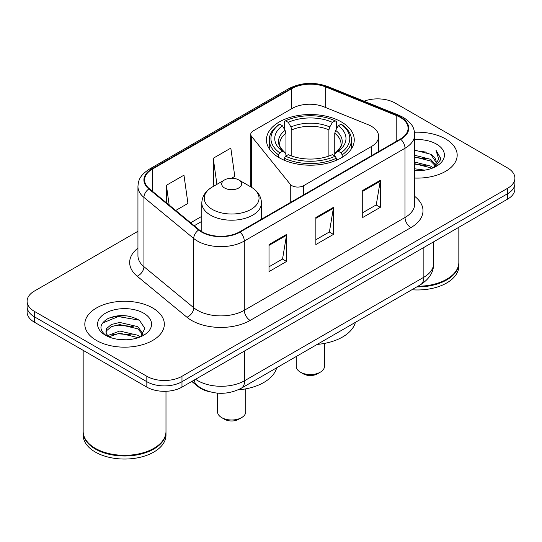 <?xml version="1.0" encoding="UTF-8"?>
<svg xmlns="http://www.w3.org/2000/svg" width="542" height="542" viewBox="0 0 542 542"><rect width="100%" height="100%" fill="white"/><g stroke="black" fill="none" stroke-linecap="round" stroke-linejoin="round"><path stroke-width="0.81" d="M371.378 126.272A24.851 14.349 0 0 0 368.059 124.667L323.967 106.835A24.851 14.349 0 0 0 292.138 108.447L253.175 130.94A8.286 4.783 0 0 0 250.75 134.321A8.286 4.783 0 0 0 251.529 136.347L290.268 184.314A8.286 4.783 0 0 0 303.635 185.669L371.378 146.557A24.851 14.349 0 0 0 378.655 136.415A24.851 14.349 0 0 0 371.378 126.272M341.399 121.936A43.902 25.345 0 0 0 293.561 116.442A43.902 25.345 0 0 0 266.461 139.856A43.902 25.345 0 0 0 279.32 157.783A43.902 25.345 0 0 0 327.158 163.271A43.902 25.345 0 0 0 354.258 139.856A43.902 25.345 0 0 0 341.399 121.936M209.801 391.798A24.851 14.349 180 0 1 197.945 386.548L191.773 381.46M127.892 316.006A33.13 19.126 0 0 0 108.495 318.317M137.946 231.285L34.376 291.081A24.851 14.349 0 0 0 27.1 301.223L27.1 312.043A24.851 14.349 0 0 0 34.376 322.192L146.835 387.117A24.851 14.349 0 0 0 181.977 387.117L507.624 199.104A24.851 14.349 0 0 0 514.9 188.962L514.9 183.548A24.851 14.349 0 0 1 507.624 193.69A24.851 14.349 0 0 0 514.9 183.548L514.9 178.135A24.851 14.349 0 0 0 507.624 167.993L395.165 103.068A24.851 14.349 0 0 0 364.055 101.185M27.1 301.223A24.851 14.349 0 0 0 34.376 311.365L146.835 376.29A24.851 14.349 0 0 0 181.977 376.29L181.977 381.703L507.624 193.69L181.977 381.703A24.851 14.349 0 0 1 146.835 381.703A24.851 14.349 0 0 0 181.977 381.703L181.977 387.117M34.376 311.365L34.376 316.779L146.835 381.703L34.376 316.779A24.851 14.349 0 0 1 27.1 306.637A24.851 14.349 0 0 0 34.376 316.779L34.376 322.192M445.538 138.915A39.756 22.954 0 0 0 414.528 132.248A39.756 22.954 0 0 1 445.538 138.915A39.756 22.954 0 0 1 457.184 155.141A39.756 22.954 0 0 0 445.538 138.915M152.688 307.985A39.756 22.954 0 0 0 109.362 303.012A39.756 22.954 0 0 0 84.816 324.218A39.756 22.954 0 0 0 96.462 340.451A39.756 22.954 0 0 0 139.789 345.423A39.756 22.954 0 0 0 164.334 324.218A39.756 22.954 0 0 0 152.688 307.985A39.756 22.954 0 0 0 109.362 303.012A39.756 22.954 0 0 0 84.816 324.218A39.756 22.954 0 0 0 96.462 340.451A39.756 22.954 0 0 0 139.789 345.423A39.756 22.954 0 0 0 164.334 324.218A39.756 22.954 0 0 0 152.688 307.985M400.321 117.404A26.504 15.305 180 0 1 408.085 128.224A26.504 15.305 180 0 1 400.321 139.043L239.605 231.834A26.504 15.305 180 0 1 199.151 229.788L149.368 188.738A26.504 15.305 180 0 1 144.572 179.964A26.504 15.305 180 0 1 152.336 169.145L291.738 88.658A26.504 15.305 180 0 1 325.681 86.944L396.785 115.69A26.504 15.305 180 0 1 400.321 117.404M400.789 117.133A27.168 15.684 0 0 0 397.164 115.378L326.06 86.632A27.168 15.684 0 0 0 291.264 88.393L151.868 168.874A27.168 15.684 0 0 0 148.826 188.962L198.609 230.011A27.168 15.684 0 0 0 240.072 232.105L400.789 139.314A27.168 15.684 0 0 0 400.789 117.133M269.008 244.55L269.008 271.603L286.582 261.461L286.582 234.408L269.008 244.55M269.008 266.8L282.545 258.988L286.508 235.303A6.626 3.828 -120 0 0 286.582 234.408M282.423 259.056L286.582 261.461M362.72 190.445L362.72 217.498L380.294 207.356L380.294 180.303L362.72 190.445M362.72 212.701L376.256 204.883L380.22 181.197A6.626 3.828 -120 0 0 380.294 180.303M376.134 204.951L380.294 207.356M315.864 217.498L315.864 244.55L333.438 234.408L333.438 207.356L315.864 217.498M315.864 239.754L329.4 231.935L333.364 208.25A6.626 3.828 -120 0 0 333.438 207.356M329.279 232.003L333.438 234.408M414.711 178.047A39.756 22.954 0 0 0 457.184 155.141A39.756 22.954 0 0 1 414.711 178.047M181.977 376.29L507.624 188.284A24.851 14.349 0 0 0 514.9 178.135M175.723 210.472L187.932 203.426L183.968 175.161L166.394 185.303L166.394 202.783M231.603 178.216L234.788 176.374L230.824 148.108L213.25 158.257L213.534 185.14M214.74 185.594L213.25 185.039M213.25 158.257L216.908 184.341M166.394 185.303L169.165 205.066M417.929 286.251A41.416 23.909 0 0 0 446.71 279.245A41.416 23.909 0 0 0 458.837 262.335L458.837 227.267M417.753 286.345A41.002 23.672 0 0 0 446.418 279.415A41.002 23.672 0 0 0 446.561 279.333M416.757 286.921A41.416 23.909 0 0 0 458.837 263.012A41.416 23.909 0 0 0 458.837 262.674M411.859 289.753A41.416 23.909 0 0 0 458.837 266.061L458.837 263.012M414.711 168.799L424.752 170.154M414.711 170.486L419.325 170.696M414.711 162.038L430.666 166.096L432.956 167.898M414.711 163.725L430.666 167.79L431.574 168.427M414.711 155.269L430.666 159.334L435.504 164.721M414.711 156.963L430.666 161.028L435.07 165.527M433.051 167.857A18.726 10.813 0 0 0 436.147 161.909A18.726 10.813 0 0 0 430.666 154.26L436.134 162.315M414.711 170.655A27.005 15.596 0 0 0 436.52 166.17A27.005 15.596 0 0 0 436.52 144.118A27.005 15.596 0 0 0 414.711 139.626M430.666 154.26L414.711 150.12M434.88 167.038L440.45 159.917L440.632 158.244L435.992 150.209L438.702 159.199L433.349 167.735M435.992 150.209L440.626 158.569M414.711 150.574L426.683 152.18M414.711 157.343L426.12 158.779M414.711 164.104L426.12 165.54M296.278 356.48L296.278 366.419A14.078 8.13 0 0 0 300.404 372.171L303.33 373.858A9.939 5.738 0 0 0 317.388 373.858L320.315 372.171A14.078 8.13 0 0 0 324.441 366.419L324.441 343.418M303.33 373.858L300.404 372.171A14.078 8.13 0 0 0 320.315 372.171M278.527 157.315L278.527 154.856L279.706 152.824A39.431 22.764 0 0 1 279.706 124.186L282.416 125.751A35.616 20.562 0 0 0 282.416 151.259L285.092 152.776L285.959 154.666L285.959 155.974M285.959 154.666L285.959 133.257L285.092 130.365L282.416 125.751M284.387 129.145L284.387 121.483L285.559 120.805A39.431 22.764 0 0 1 335.152 120.805L332.442 122.37A35.616 20.562 0 0 0 288.276 122.37L290.952 126.984L291.813 129.877L291.813 156.062M328.899 156.062L328.899 129.877L329.766 126.984L332.442 122.37M317.192 344.407A45.555 26.301 0 0 0 355.403 322.348M284.387 158.237A41.084 23.719 0 0 0 336.331 158.237L335.152 156.204A39.431 22.764 0 0 1 285.559 156.204L284.387 158.237L284.387 160.29M336.331 160.29L336.331 158.237M279.706 124.186L278.527 124.863A41.084 23.719 0 0 0 269.272 139.856A41.084 23.719 0 0 0 278.527 154.856M335.152 120.805L336.331 121.483L336.331 129.145M285.559 156.204L288.276 154.639A35.616 20.562 0 0 0 332.442 154.639L335.152 156.204M282.416 151.259L279.706 152.824M288.276 122.37L285.559 120.805M285.092 130.365A31.863 18.394 0 0 0 285.092 152.776L285.241 152.878C280.715 148.501 278.873 145.527 279.713 143.962A30.65 17.696 0 0 1 285.959 133.257M342.192 154.856A41.084 23.719 0 0 0 351.44 139.856A41.084 23.719 0 0 0 342.192 124.863L341.013 124.186A39.431 22.764 0 0 1 341.013 152.824L342.192 154.856L342.192 157.315M341.013 152.824L338.303 151.259A35.616 20.562 0 0 0 338.303 125.751L341.013 124.186M338.303 125.751L335.627 130.365L334.76 133.257L334.76 154.666L335.627 152.776L338.303 151.259M334.76 133.257A30.65 17.696 0 0 1 341.006 143.962C341.839 145.541 339.997 148.508 335.478 152.878L335.627 152.776A31.863 18.394 0 0 0 335.627 130.365M334.76 155.974L334.76 154.666M217.559 393.146L217.559 411.866A14.078 8.13 0 0 0 221.685 417.618L224.612 419.305A9.939 5.738 0 0 0 238.67 419.305L241.597 417.618A14.078 8.13 0 0 0 245.722 411.866L245.722 388.865M224.612 419.305L221.685 417.618A14.078 8.13 0 0 0 241.597 417.618M224.612 188.013A9.939 5.738 0 0 0 238.67 188.013A9.939 5.738 0 0 0 238.67 179.897L251.014 187.017A27.391 15.813 0 0 1 251.014 209.388A27.391 15.813 0 0 1 212.274 209.388A27.391 15.813 0 0 1 212.274 187.017C205.526 191.028 202.044 196.346 201.82 202.986A29.817 17.215 0 0 0 210.553 215.16A29.817 17.215 0 0 0 243.053 218.893A29.817 17.215 0 0 0 261.461 202.986C261.237 196.346 257.755 191.028 251.014 187.017L238.67 179.897A9.939 5.738 0 0 0 224.612 179.897A9.939 5.738 0 0 0 224.612 188.013M238.019 389.894A45.555 26.301 0 0 0 276.684 367.794M153.711 448.403A41.002 23.672 0 0 1 153.569 448.491A41.002 23.672 0 0 1 95.582 448.491L95.29 448.322A41.416 23.909 0 0 0 153.86 448.322A41.416 23.909 0 0 0 165.988 431.412L165.988 391.283M83.163 431.75A41.416 23.909 0 0 0 83.163 432.089A41.416 23.909 0 0 0 95.29 449A41.416 23.909 0 0 0 140.425 454.182A41.416 23.909 0 0 0 165.988 432.089A41.416 23.909 0 0 0 165.988 431.75M83.163 432.089L83.163 435.131A41.416 23.909 0 0 0 95.29 452.042A41.416 23.909 0 0 0 140.425 457.224A41.416 23.909 0 0 0 165.988 435.131L165.988 432.089M120.053 339.59L126.361 339.78M107.668 335.627L119.728 331.026L137.817 335.254L140.005 337.016M108.779 336.785L119.728 333.174L138.21 337.68M107.858 336.467L105.92 331.928A18.726 10.813 0 0 0 108.949 336.934M105.92 331.928L106.489 328.648L111.334 324.522L119.728 322.436L137.817 326.67L143.196 334.102M105.968 332.192L106.489 330.796L111.334 326.67L119.728 324.583L137.817 328.818L142.77 334.658M140.642 336.751L144.877 328.445L139.524 320.376C129.26 314.665 118.752 314.055 108.007 318.547C99.193 323.994 98.637 329.712 106.347 335.708L106.442 335.769M143.671 313.195A27.005 15.596 0 0 0 105.48 313.195A27.005 15.596 0 0 0 105.48 335.241A27.005 15.596 0 0 0 143.671 335.241A27.005 15.596 0 0 0 143.671 313.195M83.163 350.356L83.163 431.412A41.416 23.909 0 0 0 95.29 448.322L95.582 448.491M102.397 323.086L118.258 316.575L139.159 320.132M112.302 326.25L118.258 325.166L133.176 326.447M112.302 334.834L118.258 333.757L133.176 335.037M107.56 335.491L108.021 335.281M197.945 386.094L197.945 386.548M251.529 136.347L251.529 187.322M290.268 184.314L290.268 202.586M303.635 185.669L303.635 194.869M371.378 146.557L371.378 155.757M195.56 379.271A33.13 19.126 0 0 0 197.789 380.687A33.13 19.126 0 0 0 244.645 380.687L423.864 277.213A33.13 19.126 0 0 0 433.573 263.69C433.817 271.908 429.433 278.947 420.436 284.801L241.21 388.275A16.565 9.566 60 0 0 244.645 380.687L244.645 350.931M423.864 247.457L423.864 277.213A16.565 9.566 60 0 1 420.436 284.801M194.219 380.044A16.565 11.077 129.5 0 0 197.105 385.43L192.078 381.283M507.624 199.104L507.624 188.284M146.835 387.117L146.835 376.29M414.711 196.387A41.416 23.909 180 0 1 410.863 227.64L250.147 320.43A8.286 4.783 60 0 1 244.293 310.288L405.009 217.498A33.13 19.126 0 0 0 414.711 203.975L414.711 134.721A33.13 19.126 180 0 1 405.009 148.244A8.286 4.783 -120 0 0 400.789 139.314M250.147 320.43A41.416 23.909 180 0 1 191.577 320.43A41.416 23.909 180 0 1 186.936 317.239L137.153 276.19A41.416 23.909 180 0 1 137.946 248.128M197.437 310.288A33.13 19.126 0 0 0 244.293 310.288L244.293 241.034A33.13 19.126 180 0 1 193.724 238.48L143.935 197.43A33.13 19.126 180 0 1 137.946 186.455L137.946 255.709A33.13 19.126 0 0 0 143.935 266.684L193.724 307.734A33.13 19.126 0 0 0 197.437 310.288M414.711 134.721C414.176 129.023 413.648 124.287 403.295 117.397L398.939 115.283A8.286 3.882 112 0 0 397.164 115.378M398.939 115.283L327.835 86.544C314.116 81.686 301.088 82.391 288.764 88.658A8.286 4.783 60 0 1 291.264 88.393M151.868 168.874A8.286 4.783 -120 0 0 149.368 169.138C139.321 175.723 138.406 180.682 137.946 186.455M148.826 188.962A8.286 5.542 129.5 0 0 143.935 197.43L143.935 266.684A8.286 5.542 -50.5 0 1 137.153 276.19M327.835 86.544A8.286 3.882 112 0 0 326.06 86.632M198.609 230.011A8.286 5.542 129.5 0 0 193.724 238.48L193.724 307.734A8.286 5.542 -50.5 0 1 186.936 317.239M240.072 232.105A8.286 4.783 60 0 1 244.293 241.034L405.009 148.244L405.009 217.498A8.286 4.783 60 0 0 410.863 227.64M152.336 169.145L152.336 191.19M396.785 115.69L396.785 141.089M325.681 86.944L325.681 107.533M291.738 88.658L291.738 108.678M201.82 216.319L190.642 222.776M315.864 218.358L333.364 208.25M362.72 191.306L380.22 181.197M269.008 245.404L286.508 235.303M328.899 129.877A30.65 17.696 0 0 0 291.813 129.877M329.766 126.984A31.863 18.394 0 0 0 290.952 126.984M250.75 134.321L250.75 186.868M378.655 136.415L378.655 151.557M241.21 388.275C227.884 394.969 214.551 394.969 201.218 388.275L197.105 385.43M433.573 263.69L433.573 241.854M288.764 88.658L149.368 169.138M201.82 221.36L194.239 225.736M269.272 148.793L269.272 139.856M351.44 148.793L351.44 139.856M261.461 219.219L261.461 202.986M201.82 231.658L201.82 202.986M224.612 179.897L212.274 187.017"/></g></svg>
